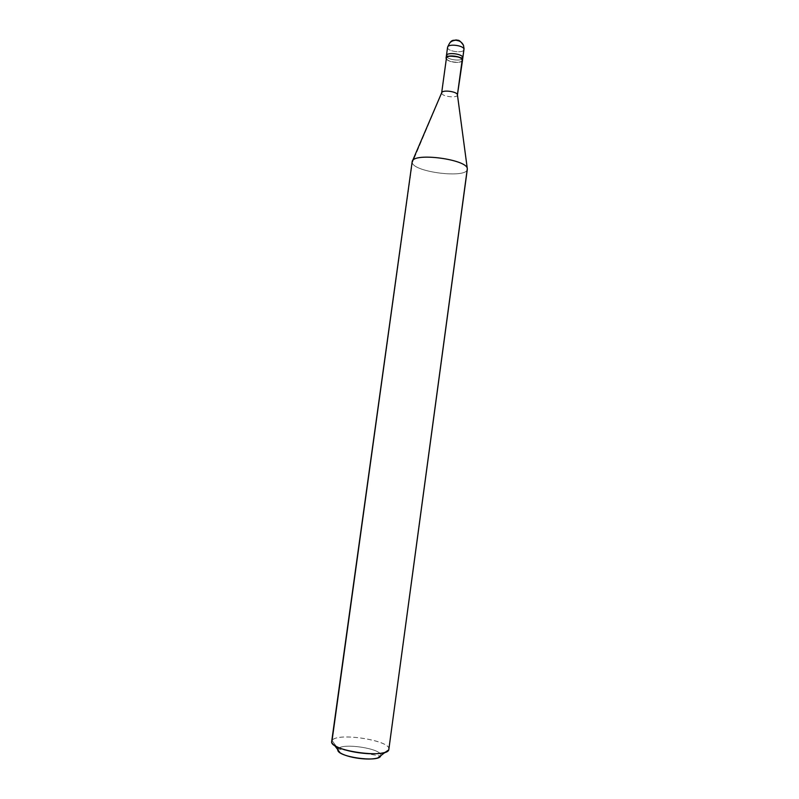 <?xml version="1.0" encoding="UTF-8"?>
<svg xmlns="http://www.w3.org/2000/svg" width="799" height="799" viewBox="0 0 799 799"><rect width="100%" height="100%" fill="white"/><g stroke="black" fill="none" stroke-linecap="round" stroke-linejoin="round"><path stroke-width="0.6" stroke-dasharray="4 3" d="M456.868 40.489C451.864 40.539 448.768 42.946 447.57 47.71L446.431 56.04C446.701 59.645 461.502 61.803 462.761 58.237C461.502 61.803 446.701 59.645 446.431 56.04L462.851 57.628L446.431 56.04L447.57 47.71C448.768 42.946 451.864 40.539 456.868 40.489C459.904 40.799 462.132 42.447 463.54 45.423L464.059 48.05M447.57 47.71C447.849 51.595 463.69 53.523 463.979 49.588C463.69 53.523 447.849 51.595 447.57 47.71L447.57 47.341M446.431 56.04L446.102 58.377L446.431 56.04C446.711 59.855 462.561 61.793 462.841 57.937C462.561 61.793 446.711 59.855 446.431 56.04L462.851 57.628L446.421 55.68M331.685 741.442L332.064 740.493L338.117 748.953L337.827 749.762L338.117 748.953C341.553 742.371 382.861 748.683 380.783 755.644C382.861 748.683 341.553 742.371 338.117 748.953L380.364 755.974L338.117 748.953L332.064 740.493L412.264 162.796L441.657 93.213L446.441 58.067M462.182 60.225C461.922 63.9 446.721 62.042 446.451 58.417L441.677 92.794M457.437 94.811L457.437 94.951C457.597 98.417 441.997 96.619 441.657 93.213L412.264 162.796L412.164 161.758M388.773 749.871L380.654 756.024L388.773 749.871C393.767 741.023 337.088 731.704 332.064 740.493C336.828 732.114 390.841 740.224 388.943 749.292M446.321 58.946C448.129 62.092 459.445 63.73 462.062 61.104C459.445 63.73 448.129 62.092 446.321 58.946M446.451 58.417C446.701 61.843 460.903 63.91 462.102 60.514M441.657 93.213C441.977 96.549 457.208 98.427 457.428 95.061L457.428 94.781M467.315 169.308C466.706 178.736 414.401 172.284 412.264 162.796C414.431 172.394 467.385 178.736 467.335 169.168L457.428 95.061"/><path stroke-width="1.2" d="M456.868 40.489C459.904 40.799 462.132 42.447 463.54 45.423C461.133 41.938 459.305 40.22 458.067 40.26L455.889 39.95C453.492 40.989 451.375 38.192 447.57 47.341C447.83 43.376 463.899 45.383 463.989 49.268L463.54 45.423L463.989 49.268L462.851 57.628C462.741 53.813 446.671 51.795 446.421 55.68L446.431 56.04C445.393 51.875 462.701 53.533 462.851 57.628L463.989 49.268C463.899 45.383 447.83 43.376 447.57 47.341L447.57 47.71M464.059 48.05L462.851 57.628C462.701 53.533 445.393 51.875 446.431 56.04M380.654 756.024L377.827 757.921C368.908 760.758 347.605 757.842 340.074 752.748L337.827 749.762C336.589 756.873 378.536 762.735 380.654 756.024L380.654 756.024M447.57 47.341L446.421 55.68C446.671 51.795 462.741 53.813 462.851 57.628L462.531 59.965C462.421 56.18 446.341 54.162 446.102 58.027L446.102 58.377C445.073 54.232 462.371 55.89 462.531 59.965L462.182 59.935C462.032 56.03 445.462 54.442 446.451 58.417M446.391 58.407L446.321 58.946L446.391 58.407M441.667 92.814L446.441 58.067C446.681 54.372 462.082 56.3 462.182 59.935L457.428 94.781C457.288 91.456 441.847 89.498 441.657 92.894L441.657 93.213M412.184 161.618L441.677 92.794C442.237 89.498 457.288 91.525 457.428 94.781L467.315 168.689C467.285 159.381 413.073 152.07 412.184 161.618L332.064 740.493C331.026 741.842 331.865 743.489 334.591 745.437C344.559 752.129 373.283 756.054 385.068 752.358L388.773 749.871C386.207 758.77 329.218 750.661 331.685 741.442L412.164 161.758C412.384 152.06 467.265 159.281 467.315 168.689L388.773 749.871L467.315 168.689L457.428 94.781L462.531 60.275M462.102 60.514L457.447 94.931M467.335 169.168L388.773 749.871M446.421 55.68L446.102 58.027M334.591 745.437L340.074 752.748M385.068 752.358L377.827 757.921"/></g></svg>

